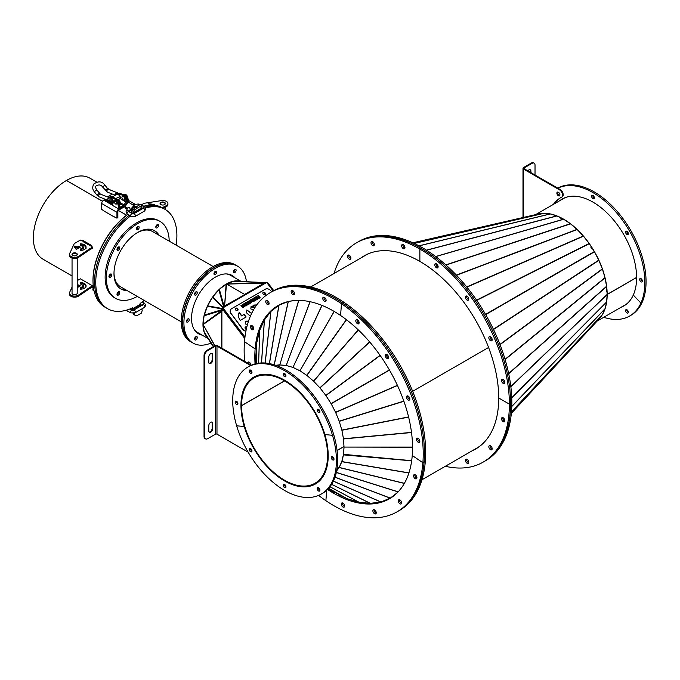 <?xml version="1.0" encoding="UTF-8"?>
<svg xmlns="http://www.w3.org/2000/svg" width="680" height="680" viewBox="0 0 680 680"><rect width="100%" height="100%" fill="white"/><g stroke="black" fill="none" stroke-linecap="round" stroke-linejoin="round"><path stroke-width="1.02" d="M590.979 247.605L591.549 247.223L589.144 243.474L583.483 236.198L577.184 229.534L570.461 223.779L563.694 219.257L435.761 256.606M606.305 290.649L606.891 290.776L606.339 291.176L606.84 290.046L606.586 286.263L604.979 277.678L602.438 269.127L598.833 260.236L594.337 251.575L592.016 247.945L591.413 248.276L590.946 247.546L591.549 247.223M636.608 277.517L607.172 294.508L606.891 290.776M598.689 319.396A61.472 35.496 -120 0 0 607.172 294.508L510.825 386.648M559.861 217.898L559.92 217.413L556.861 215.925L550.231 213.936L543.847 213.316L538.042 214.098M435.736 256.581L563.66 219.266L559.189 217.617L559.92 217.413M538.126 214.064L412.862 242.785L538.11 214.072M436.033 263.695A2.372 1.369 -120 0 0 435.982 264.137A2.372 1.369 -120 0 0 438.073 267.214A2.372 1.369 -120 0 1 435.982 264.137A2.372 1.369 -120 0 1 436.033 263.695M466.659 296.021A2.372 1.369 -120 0 0 466.608 296.463A2.372 1.369 -120 0 0 468.698 299.548A2.372 1.369 -120 0 1 466.608 296.463A2.372 1.369 -120 0 1 466.659 296.021M490.101 336.625A2.372 1.369 -120 0 0 490.05 337.067A2.372 1.369 -120 0 0 492.133 340.144A2.372 1.369 -120 0 1 490.05 337.067A2.372 1.369 -120 0 1 490.101 336.625M502.784 379.312A2.372 1.369 -120 0 0 502.733 379.754A2.372 1.369 -120 0 0 504.823 382.832A2.372 1.369 -120 0 1 502.733 379.754A2.372 1.369 -120 0 1 502.784 379.312M445.34 466.276A126.616 73.1 -120 0 0 483.174 462.111L484.398 461.406A126.616 73.1 -120 0 0 510.62 403.444A126.616 73.1 -120 0 0 421.09 248.37A126.616 73.1 -120 0 0 357.782 242.097L358.998 241.392A126.616 73.1 -120 0 1 422.305 247.665L421.09 248.37L422.305 247.665A126.616 73.1 -120 0 1 511.844 402.738L510.62 403.444A126.616 73.1 -120 0 1 484.398 461.406L485.613 460.7A126.616 73.1 -120 0 0 511.844 402.738L510.62 403.444A126.616 73.1 -120 0 0 421.09 248.37A126.616 73.1 -120 0 0 357.782 242.097L356.558 242.802A126.616 73.1 -120 0 0 334.033 273.488M597.091 321.122L624.946 305.039A61.472 35.496 -120 0 0 626.986 303.697M625.693 310.012A1.938 1.122 -120 0 0 626.195 312.231A1.938 1.122 -120 0 0 627.929 313.029A1.938 1.122 -120 0 0 628.226 312.69A1.938 1.122 -120 0 0 627.725 310.471A1.938 1.122 -120 0 0 625.991 309.672A1.938 1.122 -120 0 0 625.693 310.012M628.32 312.307A1.938 1.122 60 0 1 626.815 309.689M603.729 317.288A73.338 42.347 -120 0 0 629.654 316.022L630.879 315.316A73.338 42.347 -120 0 0 642.115 302.379L640.9 303.084L633.284 295.052A61.693 35.615 -120 0 0 617.219 224.612A61.693 35.615 -120 0 0 562.139 199.078A61.693 35.615 -120 0 0 559.674 200.753M629.654 316.022A73.338 42.347 -120 0 0 640.9 303.084A73.338 42.347 -120 0 0 622.667 220.541A73.338 42.347 -120 0 0 557.838 188.181M622.37 306.527A61.693 35.615 -120 0 0 624.435 305.567M621.146 307.232A61.693 35.615 -120 0 0 623.832 305.932A61.693 35.615 -120 0 0 633.284 295.052L640.9 303.084L642.115 302.379A73.338 42.347 -120 0 0 623.16 218.841A73.338 42.347 -120 0 0 557.779 188.147M598.774 319.294L602.438 314.517L604.979 308.899L606.602 302.082L607.138 294.576L510.833 386.69M598.833 319.243L511.343 413.355L598.842 319.234M565.649 197.472A61.472 35.496 -120 0 0 563.465 198.56L535.611 214.642M636.608 277.423L607.172 294.423A61.472 35.496 -120 0 0 583.27 235.892A61.472 35.496 -120 0 0 537.906 214.115M591.812 248.055A60.826 35.122 -120 0 0 591.362 247.358M557.923 192.066A1.938 1.122 -120 0 0 557.744 192.321A1.938 1.122 -120 0 0 558.178 194.438A1.938 1.122 -120 0 0 559.852 195.398M594.252 198.364A1.938 1.122 -120 0 0 593.75 196.146A1.938 1.122 -120 0 0 592.016 195.347A1.938 1.122 -120 0 0 591.719 195.687A1.938 1.122 -120 0 0 592.221 197.906A1.938 1.122 -120 0 0 593.954 198.704A1.938 1.122 -120 0 0 594.252 198.364M628.226 234.226A1.938 1.122 -120 0 0 627.725 232.016A1.938 1.122 -120 0 0 625.991 231.208A1.938 1.122 -120 0 0 625.693 231.549A1.938 1.122 -120 0 0 626.195 233.767A1.938 1.122 -120 0 0 627.929 234.575A1.938 1.122 -120 0 0 628.226 234.226M642.303 281.588A1.938 1.122 -120 0 0 641.792 279.37A1.938 1.122 -120 0 0 640.058 278.562A1.938 1.122 -120 0 0 639.761 278.911A1.938 1.122 -120 0 0 640.271 281.12A1.938 1.122 -120 0 0 642.005 281.928A1.938 1.122 -120 0 0 642.303 281.588M642.396 281.197A1.938 1.122 60 0 1 640.883 278.587M628.32 233.844A1.938 1.122 60 0 1 626.815 231.234M594.354 197.982A1.938 1.122 60 0 1 592.841 195.364M559.836 194.25A1.938 1.122 60 0 1 558.917 192.653M562.76 198.738A61.693 35.615 -120 0 0 560.889 200.047M348.823 255.059A2.372 1.369 -120 0 0 350.447 258.4A2.372 1.369 -120 0 0 350.854 258.578A2.372 1.369 -120 0 1 350.447 258.4A2.372 1.369 -120 0 1 348.823 255.059M372.257 241.519A2.372 1.369 -120 0 0 373.889 244.868A2.372 1.369 -120 0 0 374.298 245.047A2.372 1.369 -120 0 1 373.889 244.868A2.372 1.369 -120 0 1 372.257 241.519M402.883 244.553A2.372 1.369 -120 0 0 404.515 247.902A2.372 1.369 -120 0 0 404.923 248.081A2.372 1.369 -120 0 1 404.515 247.902A2.372 1.369 -120 0 1 402.883 244.553M365.339 255.196A111.52 64.388 -120 0 0 363.188 256.657M364.718 255.527A111.52 64.388 -120 0 0 361.973 257.363A111.52 64.388 -120 0 1 364.718 255.527M504.415 420.937A2.372 1.369 -120 0 0 504.823 421.115A2.372 1.369 -120 0 1 504.415 420.937A2.372 1.369 -120 0 1 502.784 417.588A2.372 1.369 -120 0 0 504.415 420.937M491.725 448.97A2.372 1.369 -120 0 0 492.133 449.148A2.372 1.369 -120 0 1 491.725 448.97A2.372 1.369 -120 0 1 490.101 445.629A2.372 1.369 -120 0 0 491.725 448.97M468.29 462.51A2.372 1.369 -120 0 0 468.698 462.68A2.372 1.369 -120 0 1 468.29 462.51A2.372 1.369 -120 0 1 466.659 459.162A2.372 1.369 -120 0 0 468.29 462.51M474.495 449.438A111.52 64.388 -120 0 0 476.833 448.307M473.271 450.143A111.52 64.388 -120 0 0 476.229 448.673A111.52 64.388 -120 0 1 473.271 450.143M488.588 347.48L412.658 391.323L488.588 347.48M369.92 253.155A111.307 64.26 -120 0 0 365.432 255.357L310.658 286.986M283.738 302.914A111.307 64.26 -120 0 0 279.352 305.056L281.503 303.815M278.451 305.592A111.307 64.26 -120 0 0 271.923 310.649M269.841 312.808A111.307 64.26 -120 0 0 265.914 317.942M262.922 323.204A111.307 64.26 -120 0 0 261.511 326.332M246.772 327.207A1.513 1.207 39.8 0 0 245.208 327.267A1.513 1.207 39.8 0 1 246.772 327.207M245.114 327.445A1.513 1.207 -140.2 0 1 246.678 327.607L245.948 327.301M237.77 310.445A1.513 1.207 39.8 0 0 235.467 308.524A1.513 1.207 39.8 0 1 237.77 310.445M235.374 308.703A1.513 1.207 -140.2 0 1 237.609 310.565M265.225 294.593A1.513 1.207 39.8 0 0 262.922 292.672A1.513 1.207 39.8 0 1 265.225 294.593M262.828 292.85A1.513 1.207 -140.2 0 1 265.064 294.712M244.97 337.059L222.912 307.768L266.713 282.472L267.656 283.093M244.902 337.594L222.912 307.768M221.884 310.054L222.343 308.108L244.885 337.798M221.884 308.372L244.8 338.546M221.884 348.228L221.884 310.87M233.742 281.188L266.075 282.608L264.639 282.897L264.648 283.5L264.639 282.897L226.508 283.951L233.742 281.188L265.608 282.608L265.591 283.126M223.975 307.275L244.613 294.95L244.613 294.423L226.508 283.951L244.613 294.423L264.24 283.093L226.321 284.096L219.359 289.315L212.755 296.905L207.561 305.822L204.068 315.809L203.056 324.164A1.683 1.351 54.7 0 0 203.235 324.504L203.235 324.538M224.986 306.289L224.986 305.753L264.248 283.62M233.257 281.291L265.124 282.71L264.648 283.5M265.132 283.305L265.582 283.254M266.058 282.854L239.895 281.256M207.366 337.603L213.367 346.63L204.238 332.325L203.006 324.666M221.884 311.304L222.283 310.76M221.731 348.143L221.731 311.398L203.235 324.504M222.351 310.182L203.056 324.164M204.068 315.809L221.841 310.326L222.003 309.638M223.286 307.547L222.827 307.87M223.907 307.19L223.15 307.385L212.755 296.905M218.875 289.774L223.618 306.85L224.102 306.391L224.255 306.909M224.74 306.536L224.587 306.017L224.102 306.391L219.359 289.315M226.117 284.18L224.587 306.017L226.5 284.138M203.235 324.657L214.727 345.848M240.057 281.265A33.005 19.057 120 0 0 215.73 293.072A33.005 19.057 120 0 0 202.971 324.453A33.005 19.057 120 0 0 207.459 337.748M194.242 329.545A33.005 19.057 120 0 0 197.608 332.512L207.952 338.487M240.932 281.308L230.605 275.349A33.005 19.057 120 0 0 226.355 273.929M197.183 338.138A1.938 1.122 120 0 0 196.885 336.583A1.938 1.122 120 0 0 194.65 338.394A1.938 1.122 120 0 0 194.947 339.949A1.938 1.122 120 0 0 197.183 338.138M196.061 336.6A1.938 1.122 -60 0 1 195.959 337.433A1.938 1.122 -60 0 1 194.548 339.218M189.142 320.365A1.938 1.122 120 0 0 188.844 318.81A1.938 1.122 120 0 0 186.609 320.611A1.938 1.122 120 0 0 186.906 322.167A1.938 1.122 120 0 0 189.142 320.365M188.02 318.826A1.938 1.122 -60 0 1 187.918 319.659A1.938 1.122 -60 0 1 186.507 321.445M197.183 293.301A1.938 1.122 120 0 0 196.885 291.745A1.938 1.122 120 0 0 194.65 293.556A1.938 1.122 120 0 0 194.947 295.111A1.938 1.122 120 0 0 197.183 293.301M196.061 291.771A1.938 1.122 -60 0 1 195.959 292.596A1.938 1.122 -60 0 1 194.548 294.389M216.597 272.808A1.938 1.122 120 0 0 216.299 271.252A1.938 1.122 120 0 0 214.064 273.062A1.938 1.122 120 0 0 214.362 274.618A1.938 1.122 120 0 0 216.597 272.808M215.475 271.277A1.938 1.122 -60 0 1 215.373 272.102A1.938 1.122 -60 0 1 213.962 273.896M236.011 270.887A1.938 1.122 120 0 0 235.713 269.331A1.938 1.122 120 0 0 233.47 271.142A1.938 1.122 120 0 0 233.767 272.697A1.938 1.122 120 0 0 236.011 270.887M234.889 269.356A1.938 1.122 -60 0 1 234.787 270.181A1.938 1.122 -60 0 1 233.376 271.966M235.11 277.95A33.651 19.431 120 0 0 232.152 275.493A33.651 19.431 120 0 0 193.341 306.816A33.651 19.431 120 0 0 198.5 333.778A33.651 19.431 120 0 0 202.113 335.113M233.894 277.245A33.651 19.431 120 0 0 231.531 275.162M246.44 281.596A44.438 25.653 120 0 0 237.55 266.152L236.325 265.455A44.438 25.653 120 0 0 185.079 306.808A44.438 25.653 120 0 0 191.887 342.414L193.112 343.12A44.438 25.653 120 0 0 211.004 343.069M237.55 266.152A44.438 25.653 120 0 0 186.303 307.513A44.438 25.653 120 0 0 193.112 343.12M197.906 333.412A33.651 19.431 120 0 0 200.889 334.416M248.786 362.296A2.372 1.369 -120 0 0 249.212 364.004A2.372 1.369 -120 0 1 248.786 362.296A2.372 1.369 -120 0 1 248.829 362.015A2.372 1.369 -120 0 0 248.786 362.296M318.597 495.406A126.616 73.1 -120 0 0 325.881 500.692A126.616 73.1 -120 0 0 397.001 511.862L398.216 511.164A126.616 73.1 -120 0 0 424.099 462.009A126.616 73.1 -120 0 0 342.712 303.017L343.935 302.311A126.616 73.1 -120 0 1 425.323 461.304L424.099 462.009A126.616 73.1 -120 0 1 398.216 511.164L399.44 510.459A126.616 73.1 -120 0 0 425.323 461.304L422.883 462.714A126.616 73.1 -120 0 0 341.496 303.722A126.616 73.1 -120 0 0 270.376 292.553A126.616 73.1 -120 0 0 244.494 341.7L255.136 348.916L256.351 348.211A111.52 64.388 -120 0 1 256.572 345.831A111.52 64.388 -120 0 0 256.351 348.211A111.52 64.388 -120 0 0 256.122 352.189A111.52 64.388 -120 0 1 256.351 348.211L255.136 348.916A111.52 64.388 -120 0 0 255.068 363.885M357.059 319.642A2.372 1.369 -120 0 0 357.008 319.914A2.372 1.369 -120 0 0 359.091 323.161A2.372 1.369 -120 0 1 357.008 319.914A2.372 1.369 -120 0 1 357.059 319.642M386.461 354.288A2.372 1.369 -120 0 0 386.418 354.569A2.372 1.369 -120 0 0 388.493 357.816A2.372 1.369 -120 0 1 386.418 354.569A2.372 1.369 -120 0 1 386.461 354.288M407.771 395.913A2.372 1.369 -120 0 0 407.719 396.185A2.372 1.369 -120 0 0 409.802 399.44A2.372 1.369 -120 0 1 407.719 396.185A2.372 1.369 -120 0 1 407.771 395.913M417.732 438.175A2.372 1.369 -120 0 0 417.69 438.447A2.372 1.369 -120 0 0 419.773 441.694A2.372 1.369 -120 0 1 417.69 438.447A2.372 1.369 -120 0 1 417.732 438.175M503.192 421.642A2.372 1.369 -120 0 0 504.381 421.753A2.372 1.369 -120 0 0 504.738 419.857A2.372 1.369 -120 0 0 503.192 417.767A2.372 1.369 -120 0 0 502.002 417.648A2.372 1.369 -120 0 0 501.644 419.551A2.372 1.369 -120 0 0 503.192 421.642M490.51 449.675A2.372 1.369 -120 0 0 491.691 449.794A2.372 1.369 -120 0 0 492.056 447.89A2.372 1.369 -120 0 0 490.51 445.8A2.372 1.369 -120 0 0 489.319 445.689A2.372 1.369 -120 0 0 488.954 447.585A2.372 1.369 -120 0 0 490.51 449.675M467.067 463.208A2.372 1.369 -120 0 0 468.256 463.327A2.372 1.369 -120 0 0 468.613 461.431A2.372 1.369 -120 0 0 467.067 459.34A2.372 1.369 -120 0 0 465.877 459.221A2.372 1.369 -120 0 0 465.519 461.116A2.372 1.369 -120 0 0 467.067 463.208M483.174 462.111A126.616 73.1 -120 0 0 509.396 404.149A126.616 73.1 -120 0 0 419.866 249.067A126.616 73.1 -120 0 0 356.558 242.802M510.62 403.444L509.396 404.149L498.721 397.987L509.396 404.149L510.62 403.444M472.056 450.848A111.52 64.388 -120 0 0 475.626 449.038A111.52 64.388 -120 0 0 498.721 397.987A111.52 64.388 -120 0 0 419.866 261.4L419.866 249.067L419.866 261.4A111.52 64.388 -120 0 0 364.106 255.875A111.52 64.388 -120 0 0 360.749 258.06M438.115 266.781A2.372 1.369 -120 0 0 437.087 264.392A2.372 1.369 -120 0 0 435.251 263.755A2.372 1.369 -120 0 0 434.767 264.843A2.372 1.369 -120 0 0 435.795 267.231A2.372 1.369 -120 0 0 437.631 267.861A2.372 1.369 -120 0 0 438.115 266.781M468.741 299.106A2.372 1.369 -120 0 0 467.712 296.718A2.372 1.369 -120 0 0 465.877 296.08A2.372 1.369 -120 0 0 465.392 297.168A2.372 1.369 -120 0 0 466.421 299.557A2.372 1.369 -120 0 0 468.256 300.195A2.372 1.369 -120 0 0 468.741 299.106M492.184 339.702A2.372 1.369 -120 0 0 491.147 337.314A2.372 1.369 -120 0 0 489.319 336.685A2.372 1.369 -120 0 0 488.827 337.764A2.372 1.369 -120 0 0 489.863 340.153A2.372 1.369 -120 0 0 491.691 340.791A2.372 1.369 -120 0 0 492.184 339.702M504.866 382.389A2.372 1.369 -120 0 0 503.837 380.001A2.372 1.369 -120 0 0 502.002 379.372A2.372 1.369 -120 0 0 501.517 380.451A2.372 1.369 -120 0 0 502.554 382.84A2.372 1.369 -120 0 0 504.381 383.477A2.372 1.369 -120 0 0 504.866 382.389M421.09 248.37L419.866 249.067L421.09 248.37M349.231 255.229A2.372 1.369 -120 0 0 348.041 255.119A2.372 1.369 -120 0 0 347.675 257.014A2.372 1.369 -120 0 0 349.231 259.106A2.372 1.369 -120 0 0 350.412 259.225A2.372 1.369 -120 0 0 350.778 257.32A2.372 1.369 -120 0 0 349.231 255.229M372.666 241.698A2.372 1.369 -120 0 0 371.484 241.578A2.372 1.369 -120 0 0 371.118 243.482A2.372 1.369 -120 0 0 372.666 245.574A2.372 1.369 -120 0 0 373.855 245.692A2.372 1.369 -120 0 0 374.221 243.788A2.372 1.369 -120 0 0 372.666 241.698M403.291 244.732A2.372 1.369 -120 0 0 402.109 244.613A2.372 1.369 -120 0 0 401.744 246.517A2.372 1.369 -120 0 0 403.291 248.608A2.372 1.369 -120 0 0 404.481 248.727A2.372 1.369 -120 0 0 404.846 246.823A2.372 1.369 -120 0 0 403.291 244.732M394.706 495.116A111.307 64.26 60 0 1 390.651 497.845L392.81 496.604M389.742 498.355A111.307 64.26 60 0 1 382.092 501.483M379.194 502.206A111.307 64.26 60 0 1 372.776 503.038M366.732 502.996A111.307 64.26 60 0 1 363.307 502.656M480.887 445.366A111.307 64.26 60 0 1 476.739 448.146L421.966 479.765M416.33 477.896A2.372 1.369 -120 0 0 416.882 478.159A2.372 1.369 -120 0 1 416.33 477.896A2.372 1.369 -120 0 1 414.842 474.64A2.372 1.369 -120 0 0 416.33 477.896M401.022 503.004A2.372 1.369 -120 0 0 401.574 503.276A2.372 1.369 -120 0 1 401.022 503.004A2.372 1.369 -120 0 1 399.543 499.749A2.372 1.369 -120 0 0 401.022 503.004M375.624 512.95A2.372 1.369 -120 0 0 376.184 513.221A2.372 1.369 -120 0 1 375.624 512.95A2.372 1.369 -120 0 1 374.144 509.694A2.372 1.369 -120 0 0 375.624 512.95M344.012 506.209A2.372 1.369 -120 0 0 344.565 506.481A2.372 1.369 -120 0 1 344.012 506.209A2.372 1.369 -120 0 1 342.533 502.954A2.372 1.369 -120 0 0 344.012 506.209M386.078 500.098A111.52 64.388 -120 0 0 390.651 498.058M338.224 494.394A111.52 64.388 -120 0 0 343.961 497.182A111.52 64.388 -120 0 1 338.224 494.394M349.24 499.315A111.52 64.388 -120 0 0 357.349 501.755A111.52 64.388 -120 0 1 349.24 499.315M360.179 502.35A111.52 64.388 -120 0 0 369.861 503.31A111.52 64.388 -120 0 1 360.179 502.35M370.719 503.302A111.52 64.388 -120 0 0 390.056 498.431A111.52 64.388 -120 0 1 370.719 503.302M251.719 325.55A2.372 1.369 -120 0 0 253.198 328.805A2.372 1.369 -120 0 0 253.75 329.077A2.372 1.369 -120 0 1 253.198 328.805A2.372 1.369 -120 0 1 251.719 325.55M267.027 300.441A2.372 1.369 -120 0 0 268.506 303.697A2.372 1.369 -120 0 0 269.059 303.96A2.372 1.369 -120 0 1 268.506 303.697A2.372 1.369 -120 0 1 267.027 300.441M292.417 290.496A2.372 1.369 -120 0 0 293.896 293.751A2.372 1.369 -120 0 0 294.457 294.024A2.372 1.369 -120 0 1 293.896 293.751A2.372 1.369 -120 0 1 292.417 290.496M324.028 297.236A2.372 1.369 -120 0 0 325.516 300.492A2.372 1.369 -120 0 0 326.069 300.764A2.372 1.369 -120 0 1 325.516 300.492A2.372 1.369 -120 0 1 324.028 297.236M397.001 511.862A126.616 73.1 -120 0 0 422.883 462.714L424.099 462.009A126.616 73.1 -120 0 0 342.712 303.017A126.616 73.1 -120 0 0 271.6 291.848L272.825 291.142A126.616 73.1 -120 0 1 343.935 302.311L342.712 303.017A126.616 73.1 -120 0 0 271.6 291.848L270.895 290.861A4.318 3.442 39.8 0 0 265.285 289.229L231.736 308.601A4.318 3.442 39.8 0 0 230.979 309.23A4.318 3.442 39.8 0 0 231.243 313.752L242.751 329.035A4.318 3.442 39.8 0 0 245.939 331.041M279.166 304.946A111.52 64.388 -120 0 0 275.111 307.896M278.545 305.286A111.52 64.388 -120 0 0 264.648 319.591A111.52 64.388 -120 0 1 278.545 305.286M264.223 320.339A111.52 64.388 -120 0 0 260.21 329.197A111.52 64.388 -120 0 1 264.223 320.339M259.31 331.95A111.52 64.388 -120 0 0 257.363 340.195A111.52 64.388 -120 0 1 259.31 331.95M359.133 322.889A2.372 1.369 -120 0 0 358.173 320.407A2.372 1.369 -120 0 0 356.277 319.702A2.372 1.369 -120 0 0 355.793 320.62A2.372 1.369 -120 0 0 356.753 323.102A2.372 1.369 -120 0 0 358.649 323.808A2.372 1.369 -120 0 0 359.133 322.889M388.535 357.536A2.372 1.369 -120 0 0 387.575 355.053A2.372 1.369 -120 0 0 385.679 354.348A2.372 1.369 -120 0 0 385.195 355.266A2.372 1.369 -120 0 0 386.155 357.748A2.372 1.369 -120 0 0 388.05 358.462A2.372 1.369 -120 0 0 388.535 357.536M409.844 399.16A2.372 1.369 -120 0 0 408.884 396.678A2.372 1.369 -120 0 0 406.988 395.973A2.372 1.369 -120 0 0 406.504 396.89A2.372 1.369 -120 0 0 407.464 399.373A2.372 1.369 -120 0 0 409.36 400.087A2.372 1.369 -120 0 0 409.844 399.16M419.815 441.422A2.372 1.369 -120 0 0 418.854 438.94A2.372 1.369 -120 0 0 416.959 438.235A2.372 1.369 -120 0 0 416.475 439.152A2.372 1.369 -120 0 0 417.435 441.635A2.372 1.369 -120 0 0 419.33 442.34A2.372 1.369 -120 0 0 419.815 441.422M342.712 303.017L341.496 303.722L340.561 315.469L341.496 303.722L342.712 303.017M327.573 489.464A111.52 64.388 -120 0 0 389.445 498.788A111.52 64.388 -120 0 0 412.241 455.498L422.883 462.714L412.241 455.498A111.52 64.388 -120 0 0 340.561 315.469A111.52 64.388 -120 0 0 277.933 305.635A111.52 64.388 -120 0 0 255.136 348.916L244.494 341.7A126.616 73.1 -120 0 0 244.621 361.352M284.503 380.851L241.561 405.646L241.102 405.382A61.472 35.496 60 0 1 253.835 377.324A61.472 35.496 60 0 1 301.214 393.796A61.472 35.496 60 0 1 328.049 455.66L328.202 455.575M337.067 450.458L343.995 446.454M241.561 405.646A60.826 35.122 60 0 1 254.158 377.885A60.826 35.122 60 0 1 301.036 394.179A60.826 35.122 60 0 1 327.59 455.396L328.049 455.66M251.965 451.137A1.938 1.122 60 0 1 250.554 449.352A1.938 1.122 60 0 1 250.461 448.519M249.33 450.058A1.938 1.122 -120 0 0 251.575 451.86A1.938 1.122 -120 0 0 251.872 450.304A1.938 1.122 -120 0 0 249.628 448.502A1.938 1.122 -120 0 0 249.33 450.058M285.94 486.999A1.938 1.122 60 0 1 284.529 485.214A1.938 1.122 60 0 1 284.427 484.381M283.305 485.919A1.938 1.122 -120 0 0 285.549 487.721A1.938 1.122 -120 0 0 285.846 486.166A1.938 1.122 -120 0 0 283.602 484.364A1.938 1.122 -120 0 0 283.305 485.919M319.914 490.365A1.938 1.122 60 0 1 318.503 488.58A1.938 1.122 60 0 1 318.401 487.747M317.279 489.285A1.938 1.122 -120 0 0 319.524 491.087A1.938 1.122 -120 0 0 319.821 489.532A1.938 1.122 -120 0 0 317.577 487.73A1.938 1.122 -120 0 0 317.279 489.285M333.99 459.263A1.938 1.122 60 0 1 332.571 457.478A1.938 1.122 60 0 1 332.477 456.646M331.355 458.175A1.938 1.122 -120 0 0 333.591 459.986A1.938 1.122 -120 0 0 333.888 458.43A1.938 1.122 -120 0 0 331.653 456.62A1.938 1.122 -120 0 0 331.355 458.175M247.902 367.047L249.126 366.35A73.338 42.347 60 0 1 333.71 434.605L332.486 435.31L324.878 434.554L332.486 435.31A73.338 42.347 60 0 1 321.249 494.079A73.338 42.347 60 0 1 236.666 425.816L244.392 426.504L236.666 425.816A73.338 42.347 60 0 1 247.902 367.047A73.338 42.347 60 0 1 332.486 435.31L333.71 434.605A73.338 42.347 60 0 1 322.464 493.374L321.249 494.079M324.878 434.554A61.693 35.615 60 0 1 315.418 483.99A61.693 35.615 60 0 1 244.273 426.572A61.693 35.615 60 0 1 253.733 377.137A61.693 35.615 60 0 1 324.878 434.554M316.022 483.633A61.693 35.615 60 0 1 313.131 484.899M334.22 311.457L299.965 370.787L306.901 375.436L313.497 381.08L320.017 387.957L325.805 395.394L331.118 403.69L335.614 412.361L339.192 421.175L341.896 430.262L343.493 438.881L344.029 447.227L343.493 454.81L341.878 461.644L339.226 467.5L336.668 470.849M334.56 492.609L328.125 488.894L346.902 498.618L358.921 502.223L370.337 503.353L380.927 501.959L390.269 498.134L397.536 492.515M344.021 446.947L343.485 454.418L341.904 461.125L339.192 467.542L404.345 483.438M341.878 461.202L341.853 461.703L408.901 472.991M343.485 454.418L343.476 454.877L411.663 460.827M412.548 447.075L344.029 447.075L412.548 447.227M343.502 454.333L411.68 460.692M341.904 461.125L341.896 461.584L408.944 472.872M339.277 466.939L339.252 467.449L404.404 483.335M339.243 467.007L336.787 470.212M399.373 490.518L402.39 486.574M255.841 363.681L255.841 356.15L255.841 363.681M287.402 301.767L278.902 305.243L270.921 311.423L264.418 319.906L259.675 330.421L256.819 342.499L255.841 356.15M276.344 365.525L280.423 364.999L286.697 365.619L293.106 367.447L299.914 370.762L334.169 311.431M293.369 367.616L292.969 367.396L322.039 305.43M286.773 365.636L292.969 367.396L321.912 305.371M286.697 365.619L286.246 365.389L310.123 301.707M280.423 364.999L286.246 365.389L309.995 301.682M280.347 364.999L279.863 364.769L298.784 300.407M275.74 365.313L279.863 364.769L298.673 300.407M293.454 367.65L300.109 370.889M294.975 300.534L290.054 301.172M250.911 364.981A2.372 1.369 -120 0 0 249.832 362.661A2.372 1.369 -120 0 0 248.047 362.075A2.372 1.369 -120 0 0 247.562 363.001A2.372 1.369 -120 0 0 247.562 363.052M326.714 490.28L325.881 500.692L326.714 490.28M328.202 455.66L328.049 455.753A61.472 35.496 60 0 1 315.316 483.803A61.472 35.496 60 0 1 267.937 467.338A61.472 35.496 60 0 1 241.102 405.467L241.179 405.425M343.995 446.539L337.076 450.542M327.666 455.438L327.59 455.489A60.826 35.122 60 0 1 314.993 483.242A60.826 35.122 60 0 1 268.115 466.947A60.826 35.122 60 0 1 241.561 405.73L284.58 380.902M328.049 455.753L327.59 455.489M241.561 405.73L241.102 405.467M252.272 325.822A2.372 1.369 -120 0 0 250.937 325.609A2.372 1.369 -120 0 0 250.546 327.42A2.372 1.369 -120 0 0 251.982 329.511A2.372 1.369 -120 0 0 253.308 329.724A2.372 1.369 -120 0 0 253.7 327.913A2.372 1.369 -120 0 0 252.272 325.822M267.58 300.704A2.372 1.369 -120 0 0 266.245 300.5A2.372 1.369 -120 0 0 265.854 302.302A2.372 1.369 -120 0 0 267.282 304.402A2.372 1.369 -120 0 0 268.617 304.606A2.372 1.369 -120 0 0 269.008 302.804A2.372 1.369 -120 0 0 267.58 300.704M292.969 290.768A2.372 1.369 -120 0 0 291.635 290.555A2.372 1.369 -120 0 0 291.252 292.366A2.372 1.369 -120 0 0 292.68 294.457A2.372 1.369 -120 0 0 294.015 294.661A2.372 1.369 -120 0 0 294.406 292.859A2.372 1.369 -120 0 0 292.969 290.768M324.589 297.508A2.372 1.369 -120 0 0 323.255 297.296A2.372 1.369 -120 0 0 322.864 299.106A2.372 1.369 -120 0 0 324.292 301.197A2.372 1.369 -120 0 0 325.626 301.41A2.372 1.369 -120 0 0 326.017 299.6A2.372 1.369 -120 0 0 324.589 297.508M415.106 478.601A2.372 1.369 -120 0 0 416.44 478.805A2.372 1.369 -120 0 0 416.832 477.003A2.372 1.369 -120 0 0 415.395 474.904A2.372 1.369 -120 0 0 414.069 474.7A2.372 1.369 -120 0 0 413.678 476.502A2.372 1.369 -120 0 0 415.106 478.601M399.798 503.71A2.372 1.369 -120 0 0 401.132 503.923A2.372 1.369 -120 0 0 401.523 502.112A2.372 1.369 -120 0 0 400.095 500.021A2.372 1.369 -120 0 0 398.76 499.808A2.372 1.369 -120 0 0 398.37 501.619A2.372 1.369 -120 0 0 399.798 503.71M374.408 513.655A2.372 1.369 -120 0 0 375.743 513.867A2.372 1.369 -120 0 0 376.133 512.057A2.372 1.369 -120 0 0 374.697 509.966A2.372 1.369 -120 0 0 373.363 509.754A2.372 1.369 -120 0 0 372.98 511.564A2.372 1.369 -120 0 0 374.408 513.655M342.788 506.914A2.372 1.369 -120 0 0 344.123 507.118A2.372 1.369 -120 0 0 344.513 505.317A2.372 1.369 -120 0 0 343.085 503.225A2.372 1.369 -120 0 0 341.751 503.013A2.372 1.369 -120 0 0 341.36 504.823A2.372 1.369 -120 0 0 342.788 506.914M319.914 411.901A1.938 1.122 60 0 1 318.503 410.116A1.938 1.122 60 0 1 318.401 409.292M319.821 411.077A1.938 1.122 -120 0 0 317.577 409.267A1.938 1.122 -120 0 0 317.279 410.822A1.938 1.122 -120 0 0 319.524 412.632A1.938 1.122 -120 0 0 319.821 411.077M285.94 376.04A1.938 1.122 60 0 1 284.529 374.255A1.938 1.122 60 0 1 284.427 373.43M285.846 375.216A1.938 1.122 -120 0 0 283.602 373.405A1.938 1.122 -120 0 0 283.305 374.96A1.938 1.122 -120 0 0 285.549 376.771A1.938 1.122 -120 0 0 285.846 375.216M251.965 372.674A1.938 1.122 60 0 1 250.554 370.889A1.938 1.122 60 0 1 250.461 370.065M251.872 371.85A1.938 1.122 -120 0 0 249.628 370.039A1.938 1.122 -120 0 0 249.33 371.594A1.938 1.122 -120 0 0 251.575 373.405A1.938 1.122 -120 0 0 251.872 371.85M237.898 403.784A1.938 1.122 60 0 1 236.478 401.999A1.938 1.122 60 0 1 236.385 401.166M237.796 402.951A1.938 1.122 -120 0 0 235.56 401.149A1.938 1.122 -120 0 0 235.263 402.704A1.938 1.122 -120 0 0 237.499 404.506A1.938 1.122 -120 0 0 237.796 402.951M251.796 378.666A61.693 35.615 60 0 1 254.346 376.796M246.84 326.952A1.513 1.207 39.8 0 0 245.284 327.156A1.513 1.207 39.8 0 0 246.27 329.392M265.055 294.721A1.513 1.207 39.8 0 0 263.262 292.349A1.513 1.207 39.8 0 0 265.055 294.721M237.6 310.573A1.513 1.207 39.8 0 0 235.807 308.193A1.513 1.207 39.8 0 0 237.6 310.573M246.415 305.643L245.718 305.481M245.803 306.034L245.675 305.439L246.05 305.932L244.154 305.235L243.933 303.654M250.01 300.696L251.387 302.77L250.342 299.948L249.747 300.951M253.598 301.486L251.804 299.106L252.28 298.826L254.074 301.214L253.598 301.486M252.144 299.846L252.288 300.917L253.325 301.648L251.838 301.265L251.625 300.381L250.512 299.846L251.107 299.506L252.212 300.365M253.224 301.699L252.119 301.113L252.391 300.212M245.82 305.346L245.692 304.334L244.324 303.356L246.177 304.053L246.194 305.839M245.505 305.635L244.477 305.142L244.171 303.442L244.638 304.946L245.675 305.439M249.543 300.968L248.225 301.172L250.844 303.084L249.602 301.469M239.241 312.4C237.94 314.84 238.28 317.5 240.261 320.382L246.134 316.99L244.128 314.322L241.731 315.707L239.241 312.4M248.531 321.104L245.735 321.147L245.463 324.02L247.528 324.36M251.736 313.259L246.806 309.969L246.534 312.834L250.35 316.302M260.142 297.712L258.349 295.324L257.865 295.596L258.468 296.395L257.644 296.871L257.992 297.33L258.817 296.854L259.318 297.525L258.4 298.052L258.749 298.52L260.142 297.712M258.315 298.767L256.513 296.378L256.028 296.667L257.822 299.055L258.315 298.767M254.592 300.169L254.014 300.509L254.405 301.027L256.037 300.084L255.646 299.565L255.068 299.897L253.666 298.027L253.181 298.308L254.592 300.169L254.065 300.577M257.303 299.353L255.51 296.964L254.209 297.712L254.558 298.18L255.374 297.704L256.827 299.625L257.303 299.353M248.608 303.628L248.022 303.96L248.412 304.478L250.053 303.535L249.662 303.017L249.084 303.348L247.681 301.486L247.197 301.758L248.608 303.628L248.081 304.036M248.038 304.7L246.236 302.32L245.744 302.6L247.546 304.988L248.038 304.7M243.474 305.983L240.941 305.371L242.734 307.76L243.202 307.488L242.123 306.051L244.647 306.654L242.853 304.266L242.386 304.538L243.304 306.178L241.247 305.201M254.822 307.734L251.048 306.629L250.826 308.975L252.569 309.476L253.249 310.377M256.768 304.895L253.768 305.082L252.85 305.949L254.992 307.471M244.162 303.552L246.016 304.249L246.032 306.043M249.866 300.322L251.175 302.838M251.855 299.175L253.852 301.342M250.614 299.897L251.974 300.05M239.105 312.647L241.561 315.911L243.958 314.525L245.913 317.118M246.78 310.207L251.617 313.505M245.718 321.394L248.48 321.257M257.924 295.673L259.922 297.84M257.695 296.939L258.468 296.395M258.451 298.129L259.318 297.525M256.079 296.735L258.094 298.894M253.24 298.375L254.906 300.093L255.816 300.212M254.26 297.789L255.34 297.16L257.082 299.481M247.256 301.835L248.923 303.552L249.832 303.662M250.784 303.042L249.577 301.478M248.302 301.223L249.373 301.172M245.794 302.668L247.817 304.827M242.123 306.051L242.981 307.615M242.437 304.615L244.426 306.782M252.679 306.144L253.598 305.277L256.615 305.099M251.03 306.875L254.694 307.938M245.897 331.253A4.318 3.442 -140.2 0 1 242.581 329.239L242.751 329.035M231.243 313.752L242.581 329.239M231.073 313.956A4.318 3.442 -140.2 0 1 230.809 309.434A4.318 3.442 -140.2 0 1 230.894 309.332M72.046 275.961L43.061 259.225A46.809 27.021 120 0 1 35.879 221.731A46.809 27.021 120 0 1 66.445 180.481L102.468 201.28M118.38 210.46L126.599 215.212M96.662 182.078L89.862 178.151A46.809 27.021 120 0 0 66.478 180.464L102.484 201.255M118.396 210.434L126.624 215.186M114.044 216.495A46.809 27.021 120 0 0 113.798 216.691L104.652 211.412A46.809 27.021 -60 0 1 104.788 211.293M126.709 209.006L125.638 208.394M81.897 279.701L91.052 284.979M82.407 240.712A46.809 27.021 -60 0 1 82.586 240.278L91.74 245.556A46.809 27.021 120 0 0 91.383 246.432M92.998 280.508A56.516 32.632 -60 0 1 127.661 214.412M130.364 212.543A56.516 32.632 -60 0 1 131.639 211.726M87.159 242.913A45.942 26.529 -60 0 1 86.572 243.652M104.788 211.497L101.694 209.363L101.694 203.516A2.762 1.598 -60 0 1 103.649 200.132L104.797 199.469M113.849 216.656L116.951 218.169L116.951 212.321A2.762 1.598 -60 0 1 118.898 208.939L124.134 205.912L118.779 209.006L118.779 207.952L123.964 204.96M116.951 218.169L117.861 217.643L117.861 211.794A1.47 0.85 -60 0 1 118.898 209.993L124.321 206.864M129.778 203.014A2.762 1.598 -60 0 1 130.101 203.133A2.762 1.598 -60 0 1 130.416 203.413M129.761 210.596L130.28 210.469M105.816 212.083L112.829 216.138M160.854 204.587A2.652 1.53 180 0 1 160.072 203.507A2.652 1.53 180 0 1 161.713 202.088A2.652 1.53 180 0 1 164.602 202.428A2.652 1.53 180 0 1 165.385 203.507A2.652 1.53 180 0 1 163.744 204.918A2.652 1.53 180 0 1 160.854 204.587M141.465 204.799L143.25 203.77A4.318 2.49 0 0 1 145.18 203.124L161.389 200.617A5.176 2.992 180 0 1 166.387 201.391A5.176 2.992 180 0 1 167.9 203.507A5.176 2.992 180 0 1 166.081 205.785L162.18 207.697M167.9 203.507L167.9 204.561A5.176 2.992 180 0 1 166.081 206.839L163.166 208.267M149.753 205.131L150.203 204.875L148.138 203.685L154.283 204.442L153.144 205.096M149.617 204.544L153.272 205.029M160.157 203.881A2.592 1.496 180 0 1 160.378 203.405A2.592 1.496 180 0 1 163.149 202.564A2.592 1.496 180 0 1 165.299 203.881M72.046 292.782A2.652 1.53 0 0 0 71.978 293.114A2.652 1.53 0 0 0 72.76 294.202A2.652 1.53 0 0 0 75.65 294.534A2.652 1.53 0 0 0 77.282 293.114A2.652 1.53 0 0 0 77.222 292.782M72.046 287.147L69.632 292.341A5.176 2.992 0 0 0 69.453 293.114L69.453 294.168A5.176 2.992 0 0 0 70.975 296.284A5.176 2.992 0 0 0 78.574 296.106L89.411 288.753L89.411 287.7A4.318 2.49 180 0 1 89.65 287.555L92.573 285.863L91.009 284.954M69.453 293.114A5.176 2.992 0 0 0 70.975 295.231A5.176 2.992 0 0 0 78.574 295.052L89.411 287.7M89.65 287.555L89.65 288.609L92.573 286.918L92.573 285.863M81.948 279.726L80.376 278.817L77.222 280.636M89.981 284.368L82.968 280.313M79.424 286.407L78.676 285.974L77.222 286.815M86.122 286.935C85.791 284.903 83.861 283.789 80.342 283.602M83.767 285.88L80.342 287.861L80.342 289.221C83.861 289.025 85.791 287.912 86.122 285.88C85.791 283.849 83.861 282.736 80.342 282.54L80.342 283.909L83.767 285.88L83.767 286.935L80.342 288.915M77.222 287.683L80.342 285.88L78.676 284.92L77.222 285.762M78.676 285.974L78.676 284.92M76.508 253.283A2.652 1.53 0 0 0 73.618 252.951A2.652 1.53 0 0 0 71.978 254.371A2.652 1.53 0 0 0 72.76 255.45A2.652 1.53 0 0 0 75.65 255.782A2.652 1.53 0 0 0 77.282 254.371A2.652 1.53 0 0 0 76.508 253.283M69.453 254.371L69.453 255.425A5.176 2.992 0 0 0 70.975 257.541A5.176 2.992 0 0 0 78.574 257.363L89.411 250.01L89.411 248.956A4.318 2.49 180 0 1 89.65 248.803L92.573 247.112L91.009 246.211L91.613 245.854L90.593 245.268L89.981 245.616L82.968 241.57L83.581 241.213L82.552 240.626L81.948 240.975L80.376 240.074L75.089 243.125A4.318 2.49 0 0 0 73.975 244.239L69.632 253.598A5.176 2.992 0 0 0 69.453 254.371A5.176 2.992 0 0 0 70.975 256.479A5.176 2.992 0 0 0 78.574 256.309L89.411 248.956M89.65 248.803L89.65 249.866L92.573 248.175L92.573 247.112M83.581 241.918L83.581 241.213M79.424 247.665L78.676 247.231L77.01 248.191L74.945 247.001L74.638 247.665M86.122 248.191C85.791 246.16 83.861 245.047 80.342 244.851M83.767 247.137L80.342 249.109L80.342 250.47C83.861 250.282 85.791 249.169 86.122 247.137C85.791 245.106 83.861 243.993 80.342 243.797L80.342 245.157L83.767 247.137L83.767 248.191L80.342 250.163M76.253 249.492L80.342 247.137L78.676 246.168L77.01 247.137L74.945 245.939L74.562 247.137L76.253 249.492M74.945 247.001L74.945 245.939M77.01 248.191L77.01 247.137M78.676 247.231L78.676 246.168M77.206 254.736A2.592 1.496 -0 0 0 73.542 253.538A2.592 1.496 -0 0 0 72.054 254.736M111.775 197.498A0.748 0.433 180 0 1 110.899 197.208L111.18 197.438M111.767 197.208L110.899 197.208A0.748 0.433 180 0 1 111.767 196.656L112.047 197.395M110.483 197.421A1.275 0.739 180 0 1 110.661 196.579A1.275 0.739 180 0 1 111.171 196.384A1.275 0.739 180 0 1 112.047 196.384A1.275 0.739 180 0 1 112.727 196.724M111.767 196.656A0.748 0.433 180 0 1 112.328 196.953L111.052 196.792M122.417 203.983A2.049 1.181 180 0 1 120.165 204.417A2.049 1.181 180 0 0 122.417 203.983A2.049 1.181 180 0 1 120.165 204.417M120.989 203.09A1.275 0.739 180 0 1 120.198 203.022M120.122 202.589L120.785 202.793M114.504 202.138A1.513 0.875 60 0 1 114.818 201.45A1.513 0.875 60 0 1 115.982 201.858A1.513 0.875 60 0 1 116.645 203.371A1.513 0.875 60 0 1 116.331 204.068A1.513 0.875 60 0 1 115.166 203.66A1.513 0.875 60 0 1 114.504 202.138M116.399 204.017A1.513 0.875 -120 0 0 116.484 203.975A1.513 0.875 -120 0 0 116.798 203.286A1.513 0.875 -120 0 0 116.135 201.764A1.513 0.875 -120 0 0 114.971 201.365A1.513 0.875 -120 0 0 114.903 201.416M121.907 197.429A2.049 1.181 60 0 1 122.332 196.494A2.049 1.181 60 0 1 123.904 197.038A2.049 1.181 60 0 1 124.806 199.104A2.049 1.181 60 0 1 124.381 200.039A2.049 1.181 60 0 1 122.799 199.495A2.049 1.181 60 0 1 121.907 197.429M124.584 199.861A2.049 1.181 -120 0 0 124.84 199.775A2.049 1.181 -120 0 0 125.264 198.84A2.049 1.181 -120 0 0 124.364 196.775A2.049 1.181 -120 0 0 122.791 196.231A2.049 1.181 -120 0 0 122.587 196.401M104.797 199.087L104.797 199.673A0.867 0.501 -0 0 0 105.052 200.031L112.676 204.433L113.841 200.881A2.805 1.615 60 0 1 114.325 200.243A2.805 1.615 60 0 1 117.615 203.065L118.779 207.952M112.676 204.433L112.676 205.487L118.779 209.006M112.965 203.541L106.241 199.656M112.421 194.089A0.867 0.501 180 0 0 112.064 194.216L107.44 196.885M114.478 194.905L115.183 195.313M123.692 194.837L124.389 194.429A2.805 1.615 60 0 1 127.687 197.251L128.843 202.283M123.48 200.099L126.429 201.798M127.73 201.841L127.228 199.725M123.734 194.854A2.805 1.615 60 0 1 125.469 195.534M117.615 203.065L118.532 202.538L119.697 207.425M118.532 202.538A2.805 1.615 -120 0 0 115.243 199.716L114.325 200.243M108.8 197.659L109.123 200.26A1.513 0.994 -68.5 0 1 108.978 200.362A1.513 0.994 -68.5 0 1 108.256 200.456A1.513 0.994 -68.5 0 1 107.746 199.18A1.513 0.994 -68.5 0 1 108.638 197.736A1.513 0.994 -68.5 0 1 108.8 197.659L109.412 196.996L111.214 197.71L112.591 197.276L119.519 200.013A7.93 4.581 60 0 1 120.216 203.541A7.93 4.581 60 0 1 120.114 204.706L119.17 205.215M116.739 193.069A1.513 0.994 -68.5 0 1 116.875 192.975A1.513 0.994 -68.5 0 1 117.597 192.891A1.513 0.994 -68.5 0 1 118.099 193.613M108.494 197.54L110.305 198.237L111.673 197.804L118.609 200.541A7.93 4.581 60 0 1 119.306 204.068A7.93 4.581 60 0 1 119.204 205.232M110.908 199.707A1.292 0.748 60 0 1 111.171 199.121A1.292 0.748 60 0 1 112.174 199.461A1.292 0.748 60 0 1 112.735 200.77A1.292 0.748 60 0 1 112.472 201.356A1.292 0.748 60 0 1 111.469 201.008A1.292 0.748 60 0 1 110.908 199.707M112.54 201.305A1.292 0.748 -120 0 0 112.625 201.271A1.292 0.748 -120 0 0 112.888 200.677A1.292 0.748 -120 0 0 112.328 199.376A1.292 0.748 -120 0 0 111.325 199.028A1.292 0.748 -120 0 0 111.256 199.078M117.691 194.072L119.603 193.222L118.235 193.664L116.424 192.95L115.506 193.477L115.702 195.007M113.194 202.861L109.115 200.269M110.305 198.237L111.214 197.71M119.603 193.222L126.54 195.959A7.93 4.581 60 0 1 127.134 200.651L126.217 201.178L121.465 199.308M115.506 193.477L117.215 194.148M118.694 193.749L125.621 196.486A7.93 4.581 60 0 1 126.217 201.178M118.235 193.664L117.521 194.072M119.519 200.013L118.609 200.541M112.591 197.276L111.673 197.804M126.54 195.959L125.621 196.486M125.97 202.147L118.193 197.285A1.725 0.952 122.2 0 0 116.824 198.076L116.552 199.716M129.208 211.811L130.203 209.44C129.684 207.111 128.869 206.593 127.746 207.885L126.208 211.123A1.513 1.173 24.2 0 1 129.005 211.684M134.648 208.063A1.725 0.952 122.2 0 0 133.594 207.459A1.725 0.952 122.2 0 0 132.209 209.593A1.725 0.952 122.2 0 0 132.209 209.653A1.725 0.952 122.2 0 0 132.583 210.392M132.209 209.517A1.436 0.79 122.2 0 0 132.456 209.975A1.436 0.79 122.2 0 0 132.838 210.035M134.198 208.445A1.436 0.79 122.2 0 0 134.232 208.173A1.436 0.79 122.2 0 0 133.986 207.544A1.436 0.79 122.2 0 0 133.467 207.519M127.262 202.351L126.395 201.807L127.185 201.773L129.191 202.495L127.262 202.351L126.42 203.685A2.805 1.538 122.2 0 0 125.349 206.193L125.12 207.366L126.259 207.553M126.42 203.685L125.222 204.791L125.349 206.193L127.687 202.682M125.222 204.791L124.364 204.246L124.134 205.419L124.253 206.822L125.12 207.366M124.364 204.246L126.395 201.807M108.962 276.403A1.938 1.122 120 0 0 110.236 274.193M117.002 249.339A1.938 1.122 120 0 0 117.878 248.378A1.938 1.122 120 0 0 118.278 247.129M117.002 294.176A1.938 1.122 120 0 0 118.278 291.966M127.73 214.455A57.375 33.124 120 0 0 125.06 216.546A57.375 33.124 120 0 0 94.665 266.645A57.375 33.124 120 0 0 104.882 307.13L106.411 308.006A57.375 33.124 120 0 1 96.186 267.521A57.375 33.124 120 0 1 126.582 217.43A57.375 33.124 120 0 1 129.2 215.373A57.375 33.124 120 0 0 96.585 265.829A57.375 33.124 120 0 0 106.411 308.006L107.627 308.712A57.375 33.124 120 0 0 132.506 307.87L132.506 308.813A1.47 0.85 -120 0 0 132.643 309.485L140.267 305.082A1.47 0.85 60 0 1 140.131 304.411L140.131 303.467A57.375 33.124 120 0 0 144.194 300.433M131.282 213.12L131.282 212.933A3.196 1.844 -120 0 1 131.589 211.803L135.864 207.018L140.437 204.374L141.202 204.578L142.256 205.895L140.267 208.718L132.643 213.12A1.47 0.85 -120 0 0 132.506 213.639L132.506 213.877M143.718 206.219A57.375 33.124 120 0 1 162.265 207.748L163.786 208.624A57.375 33.124 120 0 0 145.078 207.145A57.375 33.124 120 0 1 163.786 208.624L165.01 209.329A57.375 33.124 120 0 0 145.698 208.029M141.465 208.377A57.375 33.124 120 0 0 140.182 208.905A57.375 33.124 120 0 1 141.465 208.377M136.417 228.846A1.938 1.122 120 0 0 137.691 226.635M155.831 226.925A1.938 1.122 120 0 0 157.106 224.714M176.12 245.14A57.375 33.124 120 0 0 165.01 209.329M140.131 210.086L140.131 209.236A1.47 0.85 60 0 1 140.267 208.718M130.373 216.112A57.375 33.124 120 0 0 97.792 266.569A57.375 33.124 120 0 0 107.627 308.712M132.643 213.12L134.631 210.298L133.578 208.981M142.256 205.895L140.437 204.374M135.864 207.018L136.918 208.335L141.491 205.691M136.918 208.335L134.631 210.298M131.299 308.405A3.196 1.844 -120 0 0 131.589 309.587L131.725 309.944M133.578 314.704L136.918 315.69L133.578 314.704L133.05 313.361M134.631 314.602L134.088 313.208M132.974 310.344L132.643 309.485M140.267 305.082L140.667 306.102M141.772 308.95L142.256 310.199L141.491 313.047L136.918 315.69M117.844 295.264A1.938 1.122 120 0 0 119.51 293.718A1.938 1.122 120 0 0 119.34 291.813A1.938 1.122 120 0 0 118.898 291.728A1.938 1.122 120 0 0 117.232 293.275A1.938 1.122 120 0 0 117.402 295.171A1.938 1.122 120 0 0 117.844 295.264M118.516 291.83A1.938 1.122 -60 0 1 117.002 294.449M109.803 277.491A1.938 1.122 120 0 0 111.469 275.944A1.938 1.122 120 0 0 111.299 274.04A1.938 1.122 120 0 0 110.857 273.955A1.938 1.122 120 0 0 109.191 275.493A1.938 1.122 120 0 0 109.361 277.398A1.938 1.122 120 0 0 109.803 277.491M110.474 274.057A1.938 1.122 -60 0 1 108.962 276.675M117.844 250.427A1.938 1.122 120 0 0 119.51 248.88A1.938 1.122 120 0 0 119.34 246.976A1.938 1.122 120 0 0 118.898 246.891A1.938 1.122 120 0 0 117.232 248.438A1.938 1.122 120 0 0 117.402 250.342A1.938 1.122 120 0 0 117.844 250.427M118.516 247.001A1.938 1.122 -60 0 1 117.002 249.611M137.258 229.933A1.938 1.122 120 0 0 138.924 228.386A1.938 1.122 120 0 0 138.754 226.482A1.938 1.122 120 0 0 138.312 226.398A1.938 1.122 120 0 0 136.646 227.945A1.938 1.122 120 0 0 136.816 229.849A1.938 1.122 120 0 0 137.258 229.933M137.93 226.508A1.938 1.122 -60 0 1 136.417 229.118M156.672 228.012A1.938 1.122 120 0 0 158.338 226.465A1.938 1.122 120 0 0 158.168 224.561A1.938 1.122 120 0 0 157.726 224.476A1.938 1.122 120 0 0 156.052 226.024A1.938 1.122 120 0 0 156.23 227.927A1.938 1.122 120 0 0 156.672 228.012M157.344 224.587A1.938 1.122 -60 0 1 155.831 227.197M159.06 235.288A33.651 19.431 120 0 0 154.606 230.724A33.651 19.431 120 0 0 146.888 229.228A33.651 19.431 120 0 0 117.997 256.028A33.651 19.431 120 0 0 120.955 289.008A33.651 19.431 120 0 0 127.143 290.589M157.845 234.583A33.651 19.431 120 0 0 153.986 230.393M169.201 241.145A44.438 25.653 120 0 0 160.004 221.382L158.78 220.685A44.438 25.653 120 0 0 148.589 218.705A44.438 25.653 120 0 0 110.441 254.09A44.438 25.653 120 0 0 114.342 297.644L115.566 298.35A44.438 25.653 120 0 0 125.757 300.33A44.438 25.653 120 0 0 137.275 296.438M160.004 221.382A44.438 25.653 120 0 0 149.804 219.41A44.438 25.653 120 0 0 111.656 254.796A44.438 25.653 120 0 0 115.566 298.35M120.36 288.643A33.651 19.431 120 0 0 125.919 289.884M131.606 211.778A57.375 33.124 120 0 0 130.398 212.568M194.548 338.946A1.938 1.122 120 0 0 195.721 337.288A1.938 1.122 120 0 0 195.823 336.736M186.507 321.173A1.938 1.122 120 0 0 187.68 319.515A1.938 1.122 120 0 0 187.782 318.962M194.548 294.108A1.938 1.122 120 0 0 195.721 292.459A1.938 1.122 120 0 0 195.823 291.907M213.962 273.615A1.938 1.122 120 0 0 215.135 271.966A1.938 1.122 120 0 0 215.237 271.413M233.376 271.694A1.938 1.122 120 0 0 234.549 270.045A1.938 1.122 120 0 0 234.651 269.484M236.206 265.378A44.438 25.653 120 0 0 236.079 265.31L234.863 264.605A44.438 25.653 120 0 0 183.617 305.966A44.438 25.653 120 0 0 190.425 341.572L191.649 342.278A44.438 25.653 120 0 0 191.769 342.346M236.079 265.31A44.438 25.653 120 0 0 184.832 306.672A44.438 25.653 120 0 0 191.649 342.278M250.996 370.43A2.159 1.25 -120 0 0 251.915 372.028M236.921 401.54A2.159 1.25 -120 0 0 237.847 403.129M250.996 448.894A2.159 1.25 -120 0 0 251.915 450.483M250.648 365.534L216.98 346.094A1.037 0.595 0 0 0 215.509 346.094L215.509 434.163A1.037 0.595 180 0 1 216.98 434.163L248.149 452.158M251.32 365.219L217.583 345.746A1.895 1.097 0 0 0 214.897 345.746L207.094 350.251L207.697 350.608L215.509 346.094M215.509 434.163L207.697 438.668A4.318 2.49 120 0 1 205.547 438.881A4.318 2.49 120 0 1 204.655 436.909L204.655 355.887L204.043 355.538A4.318 2.49 -60 0 1 207.094 350.251M209.075 432.055A2.805 1.615 120 0 0 211.097 430.967A2.805 1.615 120 0 0 212.126 428.366L212.738 428.714A2.805 1.615 120 0 1 211.514 431.536A2.805 1.615 120 0 1 209.346 432.293A2.805 1.615 120 0 1 208.769 431.01L208.769 425.723A2.805 1.615 120 0 1 209.993 422.9A2.805 1.615 120 0 1 212.151 422.152A2.805 1.615 120 0 1 212.738 423.436L212.738 428.714M212.738 423.436L212.126 423.079L212.126 428.366M212.126 423.079A2.805 1.615 120 0 0 211.811 422.034M212.738 354.748L212.738 360.026A2.805 1.615 120 0 1 211.514 362.848A2.805 1.615 120 0 1 209.346 363.604A2.805 1.615 120 0 1 208.769 362.321L208.769 357.034A2.805 1.615 120 0 1 209.993 354.212A2.805 1.615 120 0 1 212.151 353.464A2.805 1.615 120 0 1 212.738 354.748L212.126 354.39A2.805 1.615 120 0 0 211.811 353.345M209.075 363.366A2.805 1.615 120 0 0 211.097 362.278A2.805 1.615 120 0 0 212.126 359.677L212.738 360.026M212.126 354.39L212.126 359.677M205.547 438.881L204.935 438.532A4.318 2.49 -60 0 1 204.043 436.552L204.043 355.538M207.697 350.608A4.318 2.49 120 0 0 204.655 355.887M559.742 195.627A2.159 1.25 60 0 1 559.011 195.423A2.159 1.25 60 0 1 557.668 192.049M558.399 195.772A2.159 1.25 60 0 1 556.988 193.876A2.159 1.25 60 0 1 557.319 192.143A2.159 1.25 60 0 1 558.399 192.253A2.159 1.25 60 0 1 559.81 194.157A2.159 1.25 60 0 1 559.479 195.882A2.159 1.25 60 0 1 558.399 195.772M524.161 167.9A1.037 0.595 0 0 0 523.863 168.317A1.037 0.595 0 0 0 524.161 168.742L524.161 167.9L531.972 163.387L531.361 163.038L523.558 167.543A1.895 1.097 0 0 0 522.996 168.317A1.895 1.097 0 0 0 523.558 169.09L559.546 189.873L560.159 189.524A4.318 2.49 60 0 1 562.972 193.324A4.318 2.49 60 0 1 562.317 196.783A4.318 2.49 60 0 1 562.241 196.817L561.774 197.089M524.161 168.742L560.159 189.524M559.546 189.873A4.318 2.49 -120 0 1 562.369 193.672A4.318 2.49 -120 0 1 561.706 197.132A4.318 2.49 -120 0 1 561.629 197.174A63.631 36.737 -120 0 0 560.558 197.752A63.631 36.737 -120 0 0 553.427 204.357M560.864 197.574A63.631 36.737 -120 0 0 554.03 204.008M530.298 172.286L530.298 170.697A2.805 1.615 120 0 0 529.983 169.651M531.361 163.038A4.318 2.49 -60 0 1 533.519 162.826L534.131 163.174A4.318 2.49 120 0 0 531.972 163.387M530.91 172.635L530.91 171.054A2.805 1.615 120 0 0 530.323 169.762A2.805 1.615 120 0 0 527.858 170.875M534.131 163.174A4.318 2.49 120 0 1 535.024 165.146L535.024 175.015M137.029 228.684A36.669 21.174 120 0 0 136.408 229.032M118.473 247.605A36.669 21.174 120 0 0 117.504 249.279M110.389 274.1A36.669 21.174 120 0 0 110.398 274.805M213.155 266.517L152.524 231.514A31.926 18.428 120 0 0 142.868 230.495A31.926 18.428 120 0 0 137.165 232.755M113.994 272.884A31.926 18.428 120 0 0 120.598 286.815L181.228 321.81M214.574 273.453A36.669 21.174 120 0 0 213.953 273.802M196.019 292.375A36.669 21.174 120 0 0 195.049 294.049M187.935 318.869A36.669 21.174 120 0 0 187.944 319.575M510.816 386.554L607.13 294.431M589.288 243.686L476.723 300.356M485.554 314.381L594.337 251.575M606.611 286.484L508.691 373.753M508.648 373.541L606.586 286.263M605.03 277.907L505.113 359.533M505.044 359.312L604.979 277.678M602.438 269.127L500.038 344.624M499.953 344.394L602.352 268.889M598.885 260.355L493.519 329.494M493.408 329.273L598.774 260.117M594.465 251.804L485.681 314.602M476.578 300.144L589.144 243.474M583.483 236.198L466.888 287.13M466.735 286.943L583.321 236.011M577.184 229.534L456.518 275.255M456.356 275.085L577.005 229.373M570.554 223.856L445.995 265.022M445.833 264.877L570.375 223.72M435.659 256.53L563.575 219.19M556.954 215.968L426.581 250.249M426.453 250.163L556.775 215.9M550.315 213.962L419.092 245.871M418.999 245.82L550.145 213.928M544.009 213.316L414.273 243.44M414.222 243.415L543.847 213.316M602.352 314.653L511.479 411.868M511.479 411.808L602.438 314.517M604.979 308.899L511.776 406.529M511.785 406.411L605.03 308.728M606.586 302.166L511.742 397.902M511.742 397.74L606.611 301.979M273.122 290.972L266.713 282.472M257.618 287.445L258.723 287.087M264.656 283.662L264.12 283.696M260.049 286.322L258.944 286.679M263.849 283.849L264.384 283.824M204.068 331.823L213.631 346.477M203.235 324.683L214.888 345.746M213.511 346.545L204.238 332.325M204.238 315.129L221.884 309.672M221.884 308.924L207.349 306.28M207.561 305.822L221.884 308.423M222.861 307.793L212.466 297.313M306.765 375.343L346.35 319.642M346.477 319.745L306.901 375.436M313.497 381.08L358.267 329.876M358.394 329.995L313.625 381.2M319.898 387.821L369.597 341.87M369.716 342.014L320.017 387.957M325.805 395.394L380.06 355.334M380.171 355.487L325.907 395.548M331.067 403.614L389.402 369.937M389.495 370.099L331.16 403.775M335.572 412.284L397.392 385.322M397.469 385.483L335.648 412.445M339.192 421.175L403.835 401.106M403.894 401.276L339.252 421.353M341.853 430.091L408.578 416.925M408.62 417.087L341.896 430.262M343.476 438.796L411.502 432.37M411.527 432.531L343.502 438.957M336.345 472.404L398.191 491.835M398.115 491.912L336.328 472.498M335.019 477.139L390.311 498.108M390.218 498.16L334.985 477.215M333.387 481.117L380.927 501.959M380.817 501.993L333.361 481.185M331.636 484.321L370.396 503.344M370.277 503.353L331.611 484.373M329.97 486.736L358.98 502.231M358.853 502.206L329.945 486.761M328.67 488.3L346.97 498.635M346.842 498.585L328.661 488.317M256.819 342.499L256.624 363.511L256.802 342.635M259.718 330.293L258.629 363.171L259.675 330.421M261.494 362.933L264.392 319.957M264.452 319.855L261.545 362.925M265.132 363.01L270.844 311.508M270.921 311.423L265.2 363.01M269.382 363.579L278.859 305.277M278.953 305.226L269.467 363.596M274.133 364.777L288.218 301.563M288.32 301.537L274.227 364.811M101.694 203.516L116.951 212.321M103.649 200.132L112.676 205.343M166.081 205.785L166.081 206.839M78.574 296.106L78.574 295.052M78.574 257.363L78.574 256.309M105.052 199.189L105.052 200.031M127.032 197.633L127.687 197.251M117.597 192.891L108.562 189.32A1.513 0.994 -68.5 0 0 107.84 189.414A1.513 0.994 -68.5 0 0 106.947 190.859A1.513 0.994 -68.5 0 0 107.448 192.134L102.561 186.992L104.941 185.13C102.042 181.22 98.32 180.846 93.78 184.017C92.251 186.957 92.429 189.533 94.325 191.743L96.704 189.89L100.326 194.072L108.724 197.395M94.325 191.743L96.925 195.083L99.305 193.222M105.162 190.323L107.542 188.47L104.941 185.13M96.925 195.083L99.212 196.885A1.513 0.994 -68.5 0 1 98.71 195.611A1.513 0.994 -68.5 0 1 99.603 194.166A1.513 0.994 -68.5 0 1 100.326 194.072M119.994 198.381A2.592 1.496 -120 0 0 120.207 197.608A2.592 1.496 -120 0 0 119.119 194.947A2.592 1.496 -120 0 0 117.087 194.208C119.119 194.284 120.181 195.389 120.275 197.514L119.671 198.696M111.792 197.531A2.592 1.496 60 0 1 112.208 197.03A2.592 1.496 60 0 1 114.444 198.007M111.945 197.481L113.798 197.752M120.207 197.421L118.456 194.386M129.914 210.248L131.844 211.438A3.017 1.657 -57.8 0 1 131.665 211.344A3.017 1.657 -57.8 0 1 131.138 210.026A3.017 1.657 -57.8 0 1 132.575 207.018A3.017 1.657 -57.8 0 1 134.886 206.236A3.017 1.657 -57.8 0 1 135.413 207.4M131.963 211.276L131.444 210.035C130.849 207.791 136.221 204.68 135.413 207.74M125.349 206.371L125.349 206.38A3.017 1.657 122.2 0 0 125.876 207.697L125.29 206.278C125.894 203.592 127.16 202.368 129.098 202.589A3.017 1.657 122.2 0 0 126.778 203.371A3.017 1.657 122.2 0 0 125.349 206.371M126.131 211.471A1.513 1.173 24.2 0 1 126.208 211.123L126.013 211.956L127.279 214.166A1.513 0.833 -57.8 0 1 127.024 213.511A1.513 0.833 -57.8 0 1 127.738 212.007A1.513 0.833 -57.8 0 1 128.894 211.616L129.03 212.083M138.737 205.351L138.21 204L132.549 204.765M132.396 213.826L133.578 213.869A1.513 0.875 -120 0 1 134.768 214.293A1.513 0.875 -120 0 1 135.405 215.849A1.513 0.875 -120 0 1 135.09 216.478L130.79 216.376A1.513 0.833 -57.8 0 1 130.526 215.721A1.513 0.833 -57.8 0 1 131.24 214.217A1.513 0.833 -57.8 0 1 132.396 213.826L128.894 211.616M142.732 208.581A1.513 0.833 -57.8 0 1 143.48 207.136A1.513 0.833 -57.8 0 1 144.602 206.78L141.295 204.697M133.578 213.869L143.038 208.403A1.513 0.875 60 0 1 144.228 208.837A1.513 0.875 60 0 1 144.857 210.383A1.513 0.875 60 0 1 144.551 211.021L145.869 208.989L144.602 206.78M142.851 305.303L143.055 304.725A1.513 0.875 60 0 1 144.177 305.116A1.513 0.875 60 0 1 144.857 306.603A1.513 0.875 60 0 1 144.551 307.351L135.09 312.808L130.892 312.911L127.389 311.075A1.513 0.909 -62.3 0 1 127.024 310.352A1.513 0.909 -62.3 0 1 127.049 309.986M130.892 312.911A1.513 0.909 -62.3 0 1 130.526 312.197A1.513 0.909 -62.3 0 1 131.13 310.658A1.513 0.909 -62.3 0 1 132.294 310.241L129.906 308.983M142.732 304.912A1.513 0.909 -62.3 0 1 143.42 303.526A1.513 0.909 -62.3 0 1 144.492 303.195L145.869 305.192L144.551 307.351M135.09 312.808A1.513 0.875 -120 0 0 135.405 312.06A1.513 0.875 -120 0 0 134.725 310.573A1.513 0.875 -120 0 0 133.578 310.19L132.294 310.241M140.131 304.411L132.506 308.813M132.506 213.639L140.131 209.236M216.98 434.163L216.98 346.094M204.043 436.552L204.655 436.909M523.558 169.09L523.558 217.405M530.91 171.054L530.298 170.697M267.58 282.464L273.734 290.632M226.415 284.614L226.406 284.045M256.411 375.836L253.835 377.324M317.892 482.315L315.316 483.803M271.6 291.848L270.376 292.553M77.222 278.953L78.684 279.795M91.8 287.368L93.576 288.397M107.397 188.275L110.61 190.128M128.435 200.421L135.311 204.391M129.208 202.614L130.101 203.133M165.316 207.213L165.316 209.517M72.046 293.454L72.046 258.009M77.222 293.454L77.222 258.009M111.171 196.384A2.125 2.125 0 0 0 109.905 197.191M112.786 196.69A2.125 2.125 0 0 0 112.047 196.384M122.332 196.494L122.791 196.231M124.381 200.039L124.84 199.775M102.561 186.992C101.091 184.756 98.974 184.373 96.195 185.835C95.353 186.507 95.523 187.858 96.704 189.89M108.562 189.32L107.542 188.47M99.212 196.885L108.256 200.456M107.448 192.134L115.311 195.237M111.605 198.203L112.208 197.03L117.087 194.208M124.159 205.079L120.156 202.564M129.098 202.589L134.886 206.236L135.473 207.655M125.876 207.697L127.338 208.615M141.091 204.569L138.21 204M130.79 216.376L127.279 214.166M142.248 208.862L140.803 207.961M142.851 208.87L143.038 208.403M135.09 216.478L144.551 211.021M93.126 288.133L92.828 289.995L94.103 291.074M142.035 305.311L140.131 304.317M143.055 304.725L133.578 310.19M127.389 311.075L126.369 310.182M144.492 303.195L142.196 301.988M522.996 217.532L522.996 168.317M561.706 197.132L562.317 196.783"/></g></svg>

